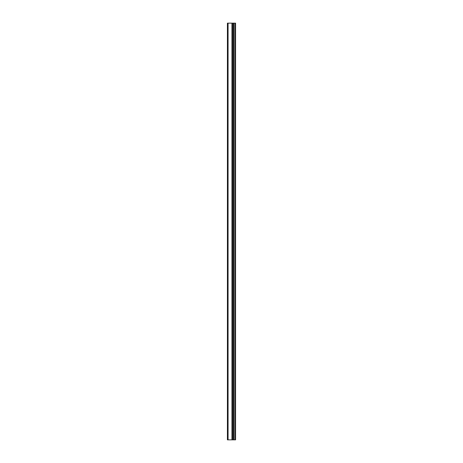 <?xml version="1.0" encoding="UTF-8"?>
<svg xmlns="http://www.w3.org/2000/svg" width="463" height="463" viewBox="0 0 463 463"><rect width="100%" height="100%" fill="white"/><g stroke="black" fill="none" stroke-linecap="round" stroke-linejoin="round"><path stroke-width="0.69" d="M235.175 439.85L235.175 23.15L235.586 23.15L235.586 439.85L232.6 439.85L232.6 23.15L227.414 23.15L227.414 439.85L232.079 439.85L232.079 23.15M232.079 439.85L232.6 439.85L232.6 23.15L235.175 23.15M233.497 439.85L233.497 23.15L233.497 439.85M231.951 439.85L231.951 23.15M228.074 439.85L228.074 23.15M234.081 439.85L234.081 23.15M234.041 439.85L234.041 23.15M233.572 439.85L233.572 23.15M232.524 439.85L232.524 23.15"/></g></svg>
